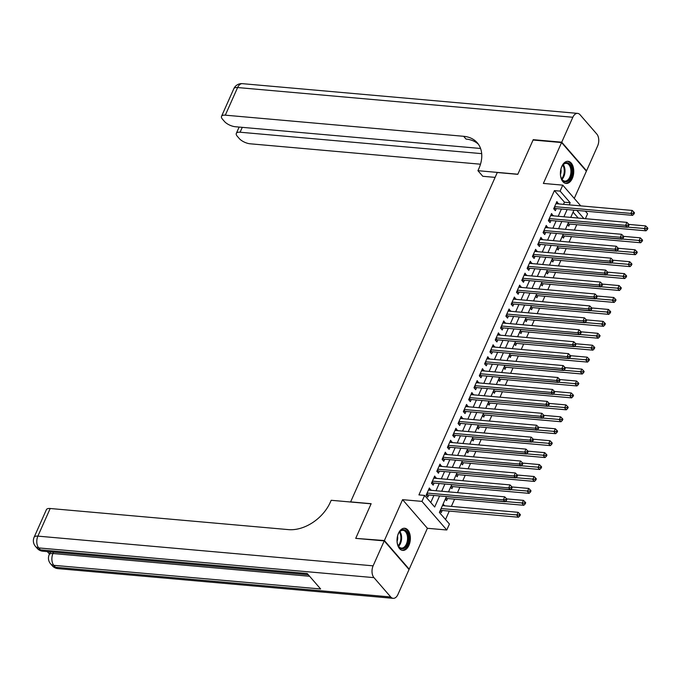 <?xml version="1.0" encoding="UTF-8"?>
<svg xmlns="http://www.w3.org/2000/svg" width="682" height="682" viewBox="0 0 682 682"><rect width="100%" height="100%" fill="white"/><g stroke="black" fill="none" stroke-linecap="round" stroke-linejoin="round"><path stroke-width="1.02" d="M408.927 545.361A11.117 6.624 95.1 0 0 404.682 528.26A11.117 6.624 95.1 0 0 398.467 533.298A11.117 6.624 95.1 0 0 402.712 550.408A11.117 6.624 95.1 0 0 408.927 545.361M572.309 178.411A11.117 6.624 95.1 0 0 568.055 161.302A11.117 6.624 95.1 0 0 561.84 166.348A11.117 6.624 95.1 0 0 566.094 183.458A11.117 6.624 95.1 0 0 572.309 178.411M446.446 496.564L439.378 512.429L449.438 524.032L446.778 529.999L421.962 501.381L424.622 495.422L434.681 507.016L439.609 495.95M408.688 569.112L409.2 569.155L427.401 528.286L446.778 529.999M574.261 198.411L586.392 171.173L561.576 142.555L543.375 183.432L562.761 185.146L580.732 205.87M585.327 211.164L587.577 213.764L585.386 218.692M445.525 519.522L449.276 511.091M451.365 506.394L454.587 499.156M457.486 492.651L459.898 487.221M462.797 480.716L465.218 475.286M468.108 468.79L470.529 463.359M473.427 456.855L475.84 451.424M478.738 444.92L481.151 439.489M484.049 432.985L486.471 427.554M489.361 421.05L491.782 415.619M494.672 409.115L497.093 403.693M499.991 397.188L502.404 391.758M505.302 385.253L507.723 379.823M510.613 373.318L513.034 367.888M515.924 361.383L518.346 355.953M521.244 349.448L523.657 344.018M526.555 337.522L528.976 332.091M531.866 325.587L534.287 320.156M537.177 313.652L539.598 308.221M542.497 301.717L544.909 296.286M547.808 289.782L550.221 284.351M553.119 277.855L555.54 272.425M558.43 265.92L560.851 260.49M563.75 253.985L566.162 248.555M569.061 242.05L571.473 236.62M574.372 230.115L576.793 224.685M356.226 538.413L384.384 540.536L409.2 569.155M355.876 538.013L371.153 503.7L350.625 501.884L497.272 172.52L517.791 174.336L533.068 140.032L561.576 142.555M430.871 490.298L429.362 487.988L426.173 495.149L427.853 497.084L428.782 494.996M436.182 478.363L434.673 476.053L431.484 483.214L433.164 485.149L434.093 483.061M441.501 466.428L439.984 464.127L436.795 471.279L438.475 473.214L439.404 471.126M446.812 454.493L445.295 452.192L442.115 459.353L443.786 461.279L444.715 459.191M452.123 442.558L450.614 440.257L447.426 447.418L449.097 449.353L450.035 447.264M457.434 430.623L455.926 428.322L452.737 435.483L454.417 437.418L455.346 435.329M462.754 418.697L461.237 416.387L458.048 423.548L459.728 425.483L460.657 423.394M468.065 406.762L466.548 404.452L463.359 411.613L465.039 413.548L465.968 411.459M473.376 394.827L471.867 392.525L468.679 399.686L470.35 401.613L471.288 399.524M478.687 382.892L477.178 380.59L473.99 387.751L475.669 389.686L476.599 387.598M483.998 370.957L482.489 368.655L479.301 375.816L480.981 377.751L481.91 375.663M489.318 359.03L487.801 356.72L484.612 363.881L486.292 365.816L487.221 363.728M494.629 347.095L493.12 344.785L489.932 351.946L491.603 353.881L492.532 351.793M499.94 335.16L498.431 332.859L495.243 340.011L496.922 341.946L497.851 339.858M505.251 323.225L503.742 320.924L500.554 328.085L502.233 330.011L503.163 327.923M510.571 311.29L509.053 308.989L505.865 316.15L507.544 318.085L508.474 315.996M515.882 299.355L514.373 297.054L511.185 304.215L512.855 306.15L513.785 304.061M521.193 287.429L519.684 285.119L516.496 292.28L518.175 294.215L519.104 292.126M526.504 275.494L524.995 273.184L521.807 280.345L523.486 282.28L524.415 280.191M531.824 263.559L530.306 261.257L527.118 268.418L528.797 270.345L529.726 268.256M537.135 251.624L535.626 249.322L532.437 256.483L534.108 258.418L535.038 256.33M542.446 239.689L540.937 237.387L537.748 244.548L539.428 246.483L540.357 244.395M547.757 227.762L546.248 225.452L543.06 232.613L544.739 234.548L545.668 232.46M553.076 215.827L551.559 213.517L548.371 220.678L550.05 222.613L550.979 220.525M567.501 224.668L568.779 226.151L569.709 224.063M562.181 236.603L563.468 238.078L564.398 235.989M556.87 248.538L558.157 250.013L559.087 247.924M551.559 260.473L552.838 261.948L553.767 259.859M546.248 272.399L547.527 273.883L548.456 271.794M540.928 284.334L542.216 285.818L543.145 283.729M535.617 296.269L536.904 297.753L537.834 295.664M530.306 308.204L531.585 309.679L532.514 307.591M524.995 320.139L526.274 321.614L527.203 319.526M519.675 332.074L520.963 333.549L521.892 331.461M514.364 344.001L515.652 345.484L516.581 343.396M509.053 355.936L510.332 357.419L511.261 355.331M503.742 367.871L505.021 369.346L505.95 367.257M498.423 379.806L499.71 381.281L500.639 379.192M493.112 391.741L494.399 393.216L495.328 391.127M487.801 403.667L489.079 405.151L490.017 403.062M482.489 415.602L483.768 417.086L484.697 414.997M477.178 427.537L478.457 429.021L479.386 426.932M471.859 439.472L473.146 440.947L474.075 438.858M466.548 451.407L467.835 452.882L468.764 450.793M461.237 463.342L462.515 464.817L463.445 462.728M455.926 475.269L457.204 476.752L458.134 474.663M450.606 487.204L451.893 488.687L452.822 486.598M445.295 499.139L446.582 500.614L447.511 498.525M578.208 218.052L573.076 212.136M443.172 503.913L444.289 505.763M439.984 511.074L441.263 512.549L442.192 510.46M563.511 204.344L564.466 202.213L554.398 190.61L418.918 494.91L424.622 495.422M430.768 502.506L433.905 495.447M436.003 490.75L439.217 483.512M441.314 478.815L444.536 471.586M446.625 466.88L449.847 459.651M451.936 454.945L455.158 447.716M457.247 443.019L460.469 435.781M462.567 431.084L465.78 423.846M467.878 419.149L471.1 411.911M473.189 407.214L476.411 399.984M478.5 395.279L481.722 388.049M483.819 383.344L487.033 376.114M489.13 371.417L492.353 364.179M494.441 359.482L497.664 352.244M499.753 347.547L502.975 340.318M505.072 335.612L508.286 328.383M510.383 323.677L513.606 316.448M515.694 311.751L518.917 304.513M521.005 299.816L524.228 292.578M526.325 287.881L529.539 280.643M531.636 275.946L534.859 268.717M536.947 264.011L540.17 256.782M542.258 252.076L545.481 244.847M547.578 240.149L550.792 232.912M552.889 228.214L556.111 220.977M558.2 216.279L561.422 209.05M558.388 203.892L556.87 201.591L553.69 208.743L555.361 210.678L556.29 208.59M427.401 528.286L402.576 499.667L384.384 540.536M402.576 499.667L421.962 501.381M554.398 190.61L560.101 191.113L562.761 185.146M573.954 210.158L570.74 217.388M568.643 222.093L565.421 229.323M563.332 234.028L560.11 241.258M558.021 245.955L554.798 253.193M552.701 257.89L549.487 265.127M547.39 269.825L544.168 277.054M542.079 281.76L538.857 288.989M536.768 293.695L533.546 300.924M531.457 305.621L528.235 312.859M526.137 317.556L522.923 324.794M520.826 329.491L517.604 336.729M515.515 341.426L512.293 348.655M510.204 353.361L506.982 360.59M504.885 365.296L501.671 372.525M499.574 377.223L496.351 384.46M494.262 389.158L491.04 396.395M488.951 401.093L485.729 408.322M483.632 413.028L480.418 420.257M478.321 424.963L475.098 432.192M473.01 436.889L469.787 444.127M467.699 448.824L464.476 456.062M462.379 460.759L459.165 467.997M457.068 472.694L453.845 479.923M451.757 484.629L448.534 491.858M583.903 218.555L576.844 210.414M569.214 204.847L570.169 202.716L560.101 191.113M441.697 491.253L444.92 484.024M447.017 479.318L450.231 472.089M452.328 467.383L455.55 460.154M457.639 455.457L460.862 448.219M462.95 443.522L466.173 436.284M468.261 431.587L471.484 424.357M473.581 419.652L476.795 412.422M478.892 407.717L482.114 400.487M484.203 395.79L487.425 388.552M489.514 383.855L492.736 376.617M494.834 371.92L498.048 364.682M500.145 359.985L503.367 352.756M505.456 348.05L508.678 340.821M510.767 336.115L513.989 328.886M516.086 324.189L519.3 316.951M521.398 312.254L524.62 305.016M526.709 300.319L529.931 293.09M532.02 288.384L535.242 281.155M537.339 276.449L540.553 269.22M542.65 264.522L545.873 257.285M547.961 252.587L551.184 245.35M553.273 240.652L556.495 233.415M558.592 228.717L561.806 221.488M563.903 216.782L567.126 209.553M564.466 202.213L570.169 202.716M556.111 203.304L558.549 203.517M442.584 505.226L444.451 505.388M550.8 215.239L553.238 215.452M545.481 227.174L547.927 227.387M540.17 239.101L542.616 239.322M534.859 251.036L537.297 251.257M529.547 262.971L531.986 263.184M524.228 274.906L526.674 275.119M518.917 286.841L521.363 287.054M513.606 298.776L516.044 298.989M508.295 310.702L510.733 310.924M502.975 322.637L505.422 322.859M497.664 334.572L500.111 334.785M492.353 346.507L494.791 346.72M487.042 358.442L489.48 358.655M481.722 370.369L484.169 370.59M476.411 382.304L478.858 382.525M471.1 394.239L473.538 394.452M465.789 406.174L468.227 406.387M460.478 418.109L462.916 418.322M455.158 430.044L457.605 430.257M449.847 441.97L452.285 442.192M444.536 453.905L446.974 454.127M439.225 465.84L441.663 466.053M433.905 477.775L436.352 477.988M428.594 489.71L431.033 489.923M554.33 207.302L555.378 208.513L632.572 215.35L630.901 213.423L554.619 206.655M633.28 213.236L633.953 214.012L634.482 212.818L633.817 212.042L633.28 213.236L630.901 213.423L632.223 210.44L555.941 203.679M555.378 208.513A1.424 0.989 -40.9 0 0 554.918 208.556L553.793 208.871M632.572 215.35L633.953 214.012M633.817 212.042L632.223 210.44M567.705 224.208L568.336 224.028A1.424 0.989 139.1 0 1 568.797 223.977L645.99 230.823L644.311 228.888L645.641 225.904L628.881 224.421M568.609 222.179L646.698 228.7L647.371 229.476L647.9 228.282L647.227 227.507L646.698 228.7M645.641 225.904L647.227 227.507M647.371 229.476L645.99 230.823M560.826 169.486A9.625 5.737 -84.9 0 1 562.488 165.504A9.625 5.737 -84.9 0 1 569.001 163.535A9.625 5.737 -84.9 0 1 571.883 172.793A9.625 5.737 -84.9 0 1 567.424 181.429A9.625 5.737 -84.9 0 1 561.354 178.343A9.625 5.737 -84.9 0 1 560.416 174.123M561.243 178.087A8.909 5.311 95.1 0 0 564.807 181.122A8.909 5.311 95.1 0 0 570.885 172.708A8.909 5.311 95.1 0 0 566.384 163.373A8.909 5.311 95.1 0 0 562.343 165.735M560.442 174.498A6.343 3.785 95.1 0 0 561.039 171.838A6.343 3.785 95.1 0 0 560.919 169.127M565.335 183.313A11.048 6.59 95.1 0 0 572.727 172.861A11.048 6.59 95.1 0 0 567.288 161.31M397.444 536.444A9.625 5.737 -84.9 0 1 399.115 532.454A9.625 5.737 -84.9 0 1 405.628 530.485A9.625 5.737 -84.9 0 1 408.501 539.743A9.625 5.737 -84.9 0 1 404.051 548.379A9.625 5.737 -84.9 0 1 397.973 545.302A9.625 5.737 -84.9 0 1 397.035 541.082M397.87 545.037A8.909 5.311 95.1 0 0 401.425 548.081A8.909 5.311 95.1 0 0 407.504 539.658A8.909 5.311 95.1 0 0 403.002 530.323A8.909 5.311 95.1 0 0 398.961 532.685M397.06 541.448A6.343 3.785 95.1 0 0 397.657 538.789A6.343 3.785 95.1 0 0 397.538 536.078M401.962 550.272A11.048 6.59 95.1 0 0 409.345 539.82A11.048 6.59 95.1 0 0 403.915 528.26M533.58 140.074L533.23 139.674L517.843 174.217L477.937 170.688L478.841 168.659A35.643 24.799 -40.9 0 0 477.255 142.777A35.643 24.799 -40.9 0 0 463.615 136.298L225.307 115.173A8.551 3.427 -156 0 0 221.522 116.332A8.551 3.427 -156 0 0 222.494 119.205L224.472 121.49A8.551 3.427 -156 0 0 235.341 126.733L480.563 148.471M495.106 177.38L482.796 176.288L477.937 170.688M561.729 142.197L586.554 170.815L597.654 145.871A8.551 5.098 95.1 0 0 596.818 134.073L580.05 114.738A8.551 5.098 95.1 0 0 577.62 113.383A8.551 5.098 95.1 0 0 572.837 117.261L561.729 142.197L533.23 139.674M586.554 170.815L586.043 170.773M481.688 153.638L240.098 132.223A8.551 3.427 -156 0 0 236.313 133.391A8.551 3.427 -156 0 0 237.285 136.264L239.263 138.54A8.551 3.427 -156 0 0 250.132 143.791L480.495 164.209M478.389 144.234A35.643 24.799 -40.9 0 0 466.036 139.077L463.615 136.298M47.365 551.619L49.479 554.057M53.588 552.173L52.983 553.528A8.551 3.427 -156 0 0 49.189 554.688L49.991 552.897A8.551 3.427 24 0 1 51.141 551.96M384.222 540.894L355.714 538.371L371.093 503.819L331.188 500.29L330.284 502.31A35.643 24.799 139.1 0 1 288.495 529.624L50.187 508.499L37.885 536.129L373.114 565.838L384.222 540.894L409.038 569.513L397.938 594.457A8.551 5.098 95.1 0 1 393.156 598.336L57.927 568.618A8.551 5.098 -84.9 0 1 55.498 567.262L390.726 596.972A8.551 5.098 95.1 0 0 393.156 598.336M373.114 565.838A8.551 5.098 95.1 0 0 373.958 577.637L390.726 596.972M309.619 576.273L52.983 553.528A8.551 5.098 -84.9 0 0 53.818 565.327A8.551 5.95 139.1 0 1 50.545 563.775L52.224 565.702A8.551 5.95 -40.9 0 0 55.498 567.262L53.818 565.327L320.634 588.975L307.215 573.511L40.4 549.863L38.729 547.927A8.551 5.098 -84.9 0 1 37.885 536.129A8.551 3.427 -156 0 0 34.1 537.288A8.551 8.551 0 0 0 35.455 546.367L37.126 548.302A8.551 5.95 -40.9 0 0 40.4 549.863A8.551 5.098 -84.9 0 0 42.838 551.218L308.29 574.747M34.1 537.288L46.402 509.659A8.551 3.427 24 0 1 50.187 508.499M549.019 219.237L550.067 220.448L627.261 227.285L625.582 225.35L549.3 218.59M627.969 225.171L628.642 225.947L629.171 224.753L628.497 223.977L627.969 225.171L625.582 225.35L626.911 222.366L550.63 215.606M550.067 220.448A1.424 0.989 -40.9 0 0 549.607 220.491L548.481 220.806M627.261 227.285L628.642 225.947M628.497 223.977L626.911 222.366M543.707 231.164L544.756 232.374L621.95 239.22L620.27 237.285L543.989 230.525M622.657 237.106L623.322 237.873L623.86 236.68L623.186 235.912L622.657 237.106L620.27 237.285L621.6 234.301L545.319 227.541M544.756 232.374A1.424 0.989 -40.9 0 0 544.287 232.426L543.17 232.741M621.95 239.22L623.322 237.873M623.186 235.912L621.6 234.301M538.388 243.099L539.445 244.309L616.639 251.155L614.959 249.22L538.678 242.46M617.346 249.032L618.011 249.808L618.548 248.615L617.875 247.847L617.346 249.032L614.959 249.22L616.289 246.236L540.008 239.476M539.445 244.309A1.424 0.989 -40.9 0 0 538.976 244.361L537.859 244.676M616.639 251.155L618.011 249.808M617.875 247.847L616.289 246.236M533.077 255.034L534.125 256.244L611.319 263.09L609.648 261.155L533.367 254.395M612.027 260.967L612.7 261.743L613.229 260.55L612.564 259.774L612.027 260.967L609.648 261.155L610.97 258.171L534.688 251.411M534.125 256.244A1.424 0.989 -40.9 0 0 533.665 256.296L532.54 256.611M611.319 263.09L612.7 261.743M612.564 259.774L610.97 258.171M562.394 236.134L563.017 235.963A1.424 0.989 139.1 0 1 563.485 235.912L640.679 242.758L639 240.823L640.33 237.839L623.57 236.356M563.289 234.114L641.387 240.635L642.052 241.411L642.589 240.217L641.915 239.442L641.387 240.635M640.33 237.839L641.915 239.442M642.052 241.411L640.679 242.758M557.075 248.069L557.706 247.898A1.424 0.989 139.1 0 1 558.174 247.847L635.368 254.684L633.689 252.758L635.019 249.774L618.259 248.282M557.978 246.04L636.076 252.57L636.741 253.346L637.278 252.152L636.604 251.377L636.076 252.57M635.019 249.774L636.604 251.377M636.741 253.346L635.368 254.684M551.764 260.004L552.394 259.825A1.424 0.989 139.1 0 1 552.855 259.782L630.049 266.619L628.378 264.684L629.699 261.7L612.947 260.217M552.667 257.975L630.756 264.505L631.43 265.281L631.958 264.087L631.293 263.312L630.756 264.505M629.699 261.7L631.293 263.312M631.43 265.281L630.049 266.619M546.452 271.939L547.083 271.76A1.424 0.989 139.1 0 1 547.544 271.709L624.738 278.554L623.058 276.619L624.388 273.635L607.628 272.152M547.356 269.91L625.445 276.44L626.119 277.207L626.647 276.014L625.974 275.247L625.445 276.44M624.388 273.635L625.974 275.247M626.119 277.207L624.738 278.554M527.766 266.969L528.814 268.179L606.008 275.017L604.329 273.09L528.047 266.33M606.716 272.902L607.389 273.678L607.918 272.485L607.244 271.709L606.716 272.902L604.329 273.09L605.659 270.106L529.377 263.346M528.814 268.179A1.424 0.989 -40.9 0 0 528.354 268.231L527.229 268.538M606.008 275.017L607.389 273.678M607.244 271.709L605.659 270.106M541.141 283.874L541.764 283.695A1.424 0.989 139.1 0 1 542.233 283.644L619.427 290.489L617.747 288.554L619.077 285.57L602.317 284.087M542.045 281.845L620.134 288.375L620.799 289.142L621.336 287.949L620.663 287.182L620.134 288.375M619.077 285.57L620.663 287.182M620.799 289.142L619.427 290.489M522.455 278.904L523.503 280.114L600.697 286.952L599.018 285.016L522.736 278.256M601.405 284.837L602.07 285.613L602.607 284.42L601.933 283.644L601.405 284.837L599.018 285.016L600.348 282.041L524.066 275.272M523.503 280.114A1.424 0.989 -40.9 0 0 523.034 280.157L521.918 280.473M600.697 286.952L602.07 285.613M601.933 283.644L600.348 282.041M535.822 295.8L536.453 295.63A1.424 0.989 139.1 0 1 536.922 295.579L614.115 302.424L612.436 300.489L613.766 297.505L597.006 296.022M536.725 293.78L614.823 300.302L615.488 301.077L616.025 299.884L615.352 299.108L614.823 300.302M613.766 297.505L615.352 299.108M615.488 301.077L614.115 302.424M517.135 290.83L518.192 292.049L595.386 298.887L593.707 296.951L517.425 290.191M596.094 296.772L596.759 297.54L597.296 296.346L596.622 295.579L596.094 296.772L593.707 296.951L595.036 293.968L518.755 287.207M518.192 292.049A1.424 0.989 -40.9 0 0 517.723 292.092L516.606 292.408M595.386 298.887L596.759 297.54M596.622 295.579L595.036 293.968M530.511 307.735L531.142 307.565A1.424 0.989 139.1 0 1 531.602 307.514L608.796 314.351L607.125 312.424L608.446 309.44L591.695 307.949M531.414 305.715L609.503 312.237L610.177 313.012L610.705 311.819L610.04 311.043L609.503 312.237M608.446 309.44L610.04 311.043M610.177 313.012L608.796 314.351M511.824 302.765L512.873 303.976L590.066 310.822L588.396 308.886L512.114 302.126M590.774 308.707L591.447 309.475L591.976 308.281L591.311 307.514L590.774 308.707L588.396 308.886L589.717 305.903L513.444 299.142M512.873 303.976A1.424 0.989 -40.9 0 0 512.412 304.027L511.295 304.343M590.066 310.822L591.447 309.475M591.311 307.514L589.717 305.903M525.2 319.67L525.831 319.491A1.424 0.989 139.1 0 1 526.291 319.449L603.485 326.286L601.805 324.359L603.135 321.375L586.375 319.884M526.103 317.642L604.192 324.172L604.866 324.947L605.394 323.754L604.721 322.978L604.192 324.172M603.135 321.375L604.721 322.978M604.866 324.947L603.485 326.286M506.513 314.7L507.561 315.911L584.755 322.757L583.076 320.821L506.794 314.061M585.463 320.634L586.136 321.41L586.665 320.216L585.991 319.44L585.463 320.634L583.076 320.821L584.406 317.838L508.124 311.077M507.561 315.911A1.424 0.989 -40.9 0 0 507.101 315.962L505.976 316.278M584.755 322.757L586.136 321.41M585.991 319.44L584.406 317.838M519.889 331.605L520.519 331.426A1.424 0.989 139.1 0 1 520.98 331.384L598.174 338.221L596.494 336.286L597.824 333.302L581.064 331.819M520.792 329.577L598.881 336.107L599.555 336.882L600.083 335.689L599.41 334.913L598.881 336.107M597.824 333.302L599.41 334.913M599.555 336.882L598.174 338.221M501.202 326.635L502.25 327.846L579.444 334.692L577.765 332.756L501.483 325.996M580.152 332.569L580.825 333.345L581.354 332.151L580.68 331.375L580.152 332.569L577.765 332.756L579.095 329.773L502.813 323.012M502.25 327.846A1.424 0.989 -40.9 0 0 501.79 327.897L500.665 328.204M579.444 334.692L580.825 333.345M580.68 331.375L579.095 329.773M514.569 343.54L515.2 343.361A1.424 0.989 139.1 0 1 515.669 343.31L592.863 350.156L591.183 348.221L592.513 345.237L575.753 343.754M515.473 341.512L593.57 348.042L594.235 348.809L594.772 347.615L594.099 346.848L593.57 348.042M592.513 345.237L594.099 346.848M594.235 348.809L592.863 350.156M495.882 338.57L496.939 339.781L574.133 346.618L572.454 344.691L496.172 337.922M574.841 344.504L575.506 345.28L576.043 344.086L575.369 343.31L574.841 344.504L572.454 344.691L573.784 341.708L497.502 334.947M496.939 339.781A1.424 0.989 -40.9 0 0 496.47 339.824L495.354 340.139M574.133 346.618L575.506 345.28M575.369 343.31L573.784 341.708M509.258 355.475L509.889 355.296A1.424 0.989 139.1 0 1 510.349 355.245L587.543 362.091L585.872 360.156L587.202 357.172L570.442 355.689M510.162 353.447L588.251 359.968L588.924 360.744L589.453 359.55L588.788 358.775L588.251 359.968M587.202 357.172L588.788 358.775M588.924 360.744L587.543 362.091M490.571 350.505L491.62 351.716L568.814 358.553L567.143 356.618L490.861 349.857M569.521 356.439L570.195 357.215L570.723 356.021L570.058 355.245L569.521 356.439L567.143 356.618L568.473 353.634L492.191 346.874M491.62 351.716A1.424 0.989 -40.9 0 0 491.159 351.759L490.043 352.074M568.814 358.553L570.195 357.215M570.058 355.245L568.473 353.634M503.947 367.402L504.578 367.231A1.424 0.989 139.1 0 1 505.038 367.18L582.232 374.026L580.553 372.091L581.882 369.107L565.122 367.624M504.851 365.382L582.939 371.903L583.613 372.679L584.142 371.485L583.468 370.71L582.939 371.903M581.882 369.107L583.468 370.71M583.613 372.679L582.232 374.026M485.26 362.432L486.309 363.642L563.503 370.488L561.823 368.553L485.55 361.792M564.21 368.374L564.884 369.141L565.412 367.948L564.739 367.18L564.21 368.374L561.823 368.553L563.153 365.569L486.871 358.809M486.309 363.642A1.424 0.989 -40.9 0 0 485.848 363.694L484.723 364.009M563.503 370.488L564.884 369.141M564.739 367.18L563.153 365.569M498.636 379.337L499.267 379.166A1.424 0.989 139.1 0 1 499.727 379.115L576.921 385.952L575.241 384.026L576.571 381.042L559.811 379.55M499.539 377.308L577.628 383.838L578.302 384.614L578.83 383.42L578.157 382.645L577.628 383.838M576.571 381.042L578.157 382.645M578.302 384.614L576.921 385.952M479.949 374.367L480.998 375.577L558.191 382.423L556.512 380.488L480.23 373.727M558.899 380.3L559.572 381.076L560.101 379.883L559.428 379.107L558.899 380.3L556.512 380.488L557.842 377.504L481.56 370.744M480.998 375.577A1.424 0.989 -40.9 0 0 480.537 375.629L479.412 375.944M558.191 382.423L559.572 381.076M559.428 379.107L557.842 377.504M493.325 391.272L493.947 391.093A1.424 0.989 139.1 0 1 494.416 391.05L571.61 397.887L569.93 395.952L571.26 392.968L554.5 391.485M494.22 389.243L572.317 395.773L572.982 396.549L573.519 395.355L572.846 394.58L572.317 395.773M571.26 392.968L572.846 394.58M572.982 396.549L571.61 397.887M474.638 386.302L475.686 387.512L552.88 394.358L551.201 392.423L474.919 385.662M553.588 392.235L554.253 393.011L554.79 391.818L554.116 391.042L553.588 392.235L551.201 392.423L552.531 389.439L476.249 382.679M475.686 387.512A1.424 0.989 -40.9 0 0 475.218 387.564L474.101 387.879M552.88 394.358L554.253 393.011M554.116 391.042L552.531 389.439M488.005 403.207L488.636 403.028A1.424 0.989 139.1 0 1 489.105 402.977L566.29 409.822L564.619 407.887L565.949 404.903L549.189 403.42M488.909 401.178L566.998 407.708L567.671 408.475L568.2 407.282L567.535 406.515L566.998 407.708M565.949 404.903L567.535 406.515M567.671 408.475L566.29 409.822M469.318 398.237L470.375 399.447L547.561 406.284L545.89 404.358L469.608 397.597M548.268 404.17L548.942 404.946L549.47 403.753L548.805 402.977L548.268 404.17L545.89 404.358L547.22 401.374L470.938 394.614M470.375 399.447A1.424 0.989 -40.9 0 0 469.907 399.499L468.79 399.805M547.561 406.284L548.942 404.946M548.805 402.977L547.22 401.374M482.694 415.142L483.325 414.963A1.424 0.989 139.1 0 1 483.785 414.912L560.979 421.757L559.308 419.822L560.63 416.838L543.878 415.355M483.598 413.113L561.687 419.643L562.36 420.41L562.889 419.217L562.215 418.45L561.687 419.643M560.63 416.838L562.215 418.45M562.36 420.41L560.979 421.757M464.007 410.172L465.056 411.382L542.25 418.219L540.579 416.284L464.297 409.524M542.957 416.105L543.631 416.881L544.159 415.688L543.486 414.912L542.957 416.105L540.579 416.284L541.9 413.309L465.618 406.54M465.056 411.382A1.424 0.989 -40.9 0 0 464.595 411.425L463.47 411.74M542.25 418.219L543.631 416.881M543.486 414.912L541.9 413.309M477.383 427.068L478.014 426.898A1.424 0.989 139.1 0 1 478.474 426.847L555.668 433.692L553.989 431.757L555.318 428.773L538.558 427.29M478.287 425.048L556.376 431.57L557.049 432.345L557.578 431.152L556.904 430.376L556.376 431.57M555.318 428.773L556.904 430.376M557.049 432.345L555.668 433.692M458.696 422.098L459.745 423.317L536.939 430.154L535.259 428.219L458.977 421.459M537.646 428.04L538.32 428.808L538.848 427.614L538.175 426.847L537.646 428.04L535.259 428.219L536.589 425.236L460.307 418.475M459.745 423.317A1.424 0.989 -40.9 0 0 459.284 423.36L458.159 423.675M536.939 430.154L538.32 428.808M538.175 426.847L536.589 425.236M472.072 439.003L472.694 438.833A1.424 0.989 139.1 0 1 473.163 438.782L550.357 445.619L548.678 443.692L550.007 440.708L533.247 439.217M472.967 436.983L551.065 443.505L551.729 444.28L552.267 443.087L551.593 442.311L551.065 443.505M550.007 440.708L551.593 442.311M551.729 444.28L550.357 445.619M453.385 434.033L454.434 435.244L531.628 442.089L529.948 440.154L453.666 433.394M532.335 439.975L533 440.743L533.537 439.549L532.864 438.782L532.335 439.975L529.948 440.154L531.278 437.171L454.996 430.41M454.434 435.244A1.424 0.989 -40.9 0 0 453.965 435.295L452.848 435.61M531.628 442.089L533 440.743M532.864 438.782L531.278 437.171M466.752 450.938L467.383 450.759A1.424 0.989 139.1 0 1 467.852 450.717L545.046 457.554L543.366 455.627L544.696 452.643L527.936 451.152M467.656 448.909L545.745 455.44L546.418 456.215L546.947 455.022L546.282 454.246L545.745 455.44M544.696 452.643L546.282 454.246M546.418 456.215L545.046 457.554M448.065 445.968L449.123 447.179L526.316 454.024L524.637 452.089L448.355 445.329M527.016 451.902L527.689 452.678L528.218 451.484L527.553 450.708L527.016 451.902L524.637 452.089L525.967 449.106L449.685 442.345M449.123 447.179A1.424 0.989 -40.9 0 0 448.654 447.23L447.537 447.545M526.316 454.024L527.689 452.678M527.553 450.708L525.967 449.106M461.441 462.873L462.072 462.694A1.424 0.989 139.1 0 1 462.532 462.652L539.726 469.489L538.055 467.554L539.377 464.57L522.625 463.087M462.345 460.844L540.434 467.375L541.107 468.15L541.636 466.957L540.971 466.181L540.434 467.375M539.377 464.57L540.971 466.181M541.107 468.15L539.726 469.489M442.754 457.903L443.803 459.114L520.997 465.959L519.326 464.024L443.044 457.264M521.704 463.837L522.378 464.613L522.906 463.419L522.242 462.643L521.704 463.837L519.326 464.024L520.647 461.041L444.366 454.28M443.803 459.114A1.424 0.989 -40.9 0 0 443.343 459.165L442.217 459.472M520.997 465.959L522.378 464.613M522.242 462.643L520.647 461.041M456.13 474.808L456.761 474.629A1.424 0.989 139.1 0 1 457.221 474.578L534.415 481.424L532.736 479.489L534.066 476.505L517.306 475.022M457.034 472.779L535.123 479.31L535.796 480.077L536.325 478.883L535.651 478.116L535.123 479.31M534.066 476.505L535.651 478.116M535.796 480.077L534.415 481.424M437.443 469.838L438.492 471.049L515.686 477.886L514.006 475.959L437.725 469.19M516.393 475.772L517.067 476.548L517.595 475.354L516.922 474.578L516.393 475.772L514.006 475.959L515.336 472.976L439.055 466.215M438.492 471.049A1.424 0.989 -40.9 0 0 438.032 471.092L436.906 471.407M515.686 477.886L517.067 476.548M516.922 474.578L515.336 472.976M450.819 486.743L451.441 486.564A1.424 0.989 139.1 0 1 451.91 486.513L529.104 493.359L527.425 491.424L528.755 488.44L511.994 486.957M451.714 484.714L529.812 491.236L530.477 492.012L531.014 490.818L530.34 490.043L529.812 491.236M528.755 488.44L530.34 490.043M530.477 492.012L529.104 493.359M432.132 481.773L433.181 482.984L510.375 489.821L508.695 487.886L432.414 481.125M511.082 487.707L511.747 488.483L512.284 487.289L511.611 486.513L511.082 487.707L508.695 487.886L510.025 484.902L433.743 478.142M433.181 482.984A1.424 0.989 -40.9 0 0 432.712 483.027L431.595 483.342M510.375 489.821L511.747 488.483M511.611 486.513L510.025 484.902M445.499 498.67L446.13 498.499A1.424 0.989 139.1 0 1 446.599 498.448L523.793 505.294L522.114 503.359L523.444 500.375L506.683 498.892M446.403 496.649L524.492 503.171L525.166 503.947L525.703 502.753L525.029 501.978L524.492 503.171M523.444 500.375L525.029 501.978M525.166 503.947L523.793 505.294M426.813 493.7L427.87 494.91L505.064 501.756L503.384 499.821L427.103 493.06M505.763 499.642L506.436 500.409L506.965 499.215L506.3 498.448L505.763 499.642L503.384 499.821L504.714 496.837L428.432 490.077M427.87 494.91A1.424 0.989 -40.9 0 0 427.401 494.962L426.284 495.277M505.064 501.756L506.436 500.409M506.3 498.448L504.714 496.837M440.188 510.605L440.819 510.434A1.424 0.989 139.1 0 1 441.28 510.383L518.473 517.22L516.803 515.294L518.124 512.31L442.422 505.601M441.092 508.576L519.181 515.106L519.855 515.882L520.383 514.688L519.718 513.913L519.181 515.106M518.124 512.31L519.718 513.913M519.855 515.882L518.473 517.22M554.159 207.686L554.918 208.556M568.797 223.977L568.14 223.219M563.272 164.643A8.909 5.311 -84.9 0 1 564.943 172.179A8.909 5.311 -84.9 0 1 561.977 179.332M561.601 178.761A8.619 5.141 95.1 0 0 564.21 172.111A8.619 5.141 95.1 0 0 562.803 165.138M399.899 531.593A8.909 5.311 -84.9 0 1 401.57 539.13A8.909 5.311 -84.9 0 1 398.595 546.282M398.22 545.711A8.619 5.141 95.1 0 0 400.828 539.07A8.619 5.141 95.1 0 0 399.43 532.088M572.837 117.261L237.609 87.543L225.307 115.173M242.272 127.346L240.098 132.223M237.609 87.543A8.551 5.098 -84.9 0 1 242.391 83.664A8.551 8.551 0 0 0 233.824 88.711A8.551 3.427 24 0 1 237.609 87.543M373.958 577.637L38.729 547.927A8.551 5.95 139.1 0 1 35.455 546.367M548.848 219.621L549.607 220.491M543.537 231.556L544.287 232.426M538.217 243.483L538.976 244.361M532.906 255.418L533.665 256.296M563.017 235.963L562.659 235.537M563.485 235.912L562.829 235.154M557.706 247.898L557.347 247.472M558.174 247.847L557.518 247.089M552.855 259.782L552.198 259.024M547.544 271.709L546.887 270.959M527.595 267.353L528.354 268.231M542.233 283.644L541.576 282.894M522.284 279.288L523.034 280.157M536.922 295.579L536.265 294.82M516.965 291.223L517.723 292.092M531.142 307.565L530.775 307.139M531.602 307.514L530.946 306.755M511.653 303.158L512.412 304.027M526.291 319.449L525.634 318.69M506.342 315.084L507.101 315.962M520.98 331.384L520.323 330.625M501.031 327.019L501.79 327.897M515.669 343.31L515.012 342.56M495.712 338.954L496.47 339.824M510.349 355.245L509.701 354.487M490.401 350.889L491.159 351.759M504.578 367.231L504.211 366.805M505.038 367.18L504.382 366.422M485.09 362.824L485.848 363.694M499.267 379.166L498.9 378.74M499.727 379.115L499.071 378.357M479.778 374.75L480.537 375.629M494.416 391.05L493.759 390.292M474.459 386.685L475.218 387.564M489.105 402.977L488.448 402.227M469.148 398.62L469.907 399.499M483.785 414.912L483.129 414.162M463.837 410.555L464.595 411.425M478.474 426.847L477.818 426.088M458.526 422.49L459.284 423.36M472.694 438.833L472.336 438.407M473.163 438.782L472.507 438.023M453.206 434.425L453.965 435.295M467.852 450.717L467.196 449.958M447.895 446.352L448.654 447.23M462.532 462.652L461.876 461.893M442.584 458.287L443.343 459.165M457.221 474.578L456.565 473.828M437.273 470.222L438.032 471.092M451.91 486.513L451.254 485.755M431.953 482.157L432.712 483.027M446.13 498.499L445.764 498.073M446.599 498.448L445.943 497.69M426.642 494.092L427.401 494.962M440.819 510.434L440.453 510.008M441.28 510.383L440.623 509.624M239.126 127.074L236.313 133.391M577.62 113.383L242.391 83.664M233.824 88.711L221.522 116.332M49.189 554.688A8.551 8.551 0 0 0 50.545 563.775M52.224 565.702A8.551 8.551 0 0 0 57.927 568.618M37.126 548.302A8.551 8.551 0 0 0 42.838 551.218"/></g></svg>
